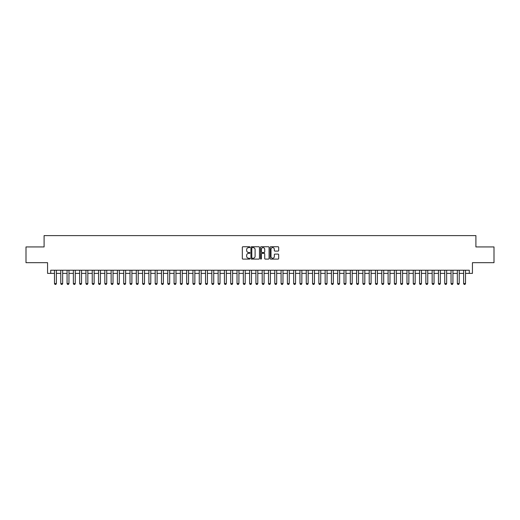 <?xml version="1.0" encoding="UTF-8"?>
<svg xmlns="http://www.w3.org/2000/svg" width="520" height="520" viewBox="0 0 520 520"><rect width="100%" height="100%" fill="white"/><g stroke="black" fill="none" stroke-linecap="round" stroke-linejoin="round"><path stroke-width="0.78" d="M249.931 247.175A0.436 0.436 0 0 0 249.496 246.74L242.931 246.74A0.617 0.617 0 0 0 242.314 247.358L242.314 258.479A0.617 0.617 0 0 0 242.931 259.096L249.496 259.096A0.436 0.436 0 0 0 249.931 258.668A0.436 0.436 0 0 0 249.496 258.232L248.644 258.232A1.976 1.976 0 0 1 246.669 256.256L246.669 255.327A1.976 1.976 0 0 1 248.644 253.351L249.496 253.351A0.436 0.436 0 0 0 249.931 252.922A0.436 0.436 0 0 0 249.496 252.486L248.644 252.486A1.976 1.976 0 0 1 246.669 250.51L246.669 249.581A1.976 1.976 0 0 1 248.644 247.605L249.496 247.605A0.436 0.436 0 0 0 249.931 247.175M278.057 251.095A0.617 0.617 0 0 0 278.675 250.478L278.675 247.358A0.617 0.617 0 0 0 278.057 246.74L270.764 246.74A0.617 0.617 0 0 0 270.147 247.358L270.147 258.479A0.617 0.617 0 0 0 270.764 259.096L278.057 259.096A0.617 0.617 0 0 0 278.675 258.479L278.675 254.709A0.617 0.617 0 0 0 278.057 254.092L274.937 254.092A0.617 0.617 0 0 0 274.32 254.709L274.32 256.581A1.651 1.651 0 0 1 272.668 258.232A1.651 1.651 0 0 1 271.011 256.581L271.011 249.256A1.651 1.651 0 0 1 272.668 247.605A1.651 1.651 0 0 1 274.32 249.256L274.32 250.478A0.617 0.617 0 0 0 274.937 251.095L278.057 251.095M50.707 273.377L50.707 270.231L469.293 270.231L469.293 273.377L472.44 273.377L472.44 262.678L494 262.678L494 246.942L475.904 246.942L475.904 235.606L44.096 235.606L44.096 246.942L26 246.942L26 262.678L47.561 262.678L47.561 273.377L54.483 273.377M259.461 247.358A0.617 0.617 0 0 0 258.843 246.74L251.55 246.74A0.617 0.617 0 0 0 250.933 247.358L250.933 258.479A0.617 0.617 0 0 0 251.55 259.096L258.843 259.096A0.617 0.617 0 0 0 259.461 258.479L259.461 247.358M261.157 246.74L268.45 246.74A0.617 0.617 0 0 1 269.067 247.358L269.067 258.479A0.617 0.617 0 0 1 268.45 259.096L265.33 259.096A0.617 0.617 0 0 1 264.713 258.479L264.713 253.968A0.617 0.617 0 0 0 264.095 253.351L262.022 253.351A0.617 0.617 0 0 0 261.404 253.968L261.404 258.668A0.436 0.436 0 0 1 260.975 259.096A0.436 0.436 0 0 1 260.539 258.668L260.539 247.358A0.617 0.617 0 0 1 261.157 246.74M56.368 273.377L60.775 273.377M62.666 273.377L67.073 273.377M68.959 273.377L73.366 273.377M75.257 273.377L79.664 273.377M81.549 273.377L85.956 273.377M87.841 273.377L92.248 273.377M94.14 273.377L98.547 273.377M100.431 273.377L104.838 273.377M106.73 273.377L111.137 273.377M113.022 273.377L117.429 273.377M119.314 273.377L123.721 273.377M125.613 273.377L130.019 273.377M131.905 273.377L136.312 273.377M138.203 273.377L142.603 273.377M144.495 273.377L148.902 273.377M150.787 273.377L155.194 273.377M157.085 273.377L161.493 273.377M163.377 273.377L167.785 273.377M169.676 273.377L174.077 273.377M175.968 273.377L180.375 273.377M182.26 273.377L186.667 273.377M188.558 273.377L192.966 273.377M194.85 273.377L199.258 273.377M201.149 273.377L205.55 273.377M207.441 273.377L211.848 273.377M213.733 273.377L218.14 273.377M220.031 273.377L224.439 273.377M226.323 273.377L230.731 273.377M232.615 273.377L237.022 273.377M238.914 273.377L243.321 273.377M245.206 273.377L249.613 273.377M251.505 273.377L255.911 273.377M257.797 273.377L262.204 273.377M264.089 273.377L268.495 273.377M270.387 273.377L274.794 273.377M276.679 273.377L281.086 273.377M282.978 273.377L287.385 273.377M289.269 273.377L293.677 273.377M295.562 273.377L299.969 273.377M301.86 273.377L306.267 273.377M308.152 273.377L312.559 273.377M314.45 273.377L318.851 273.377M320.743 273.377L325.15 273.377M327.034 273.377L331.442 273.377M333.333 273.377L337.74 273.377M339.625 273.377L344.032 273.377M345.924 273.377L350.324 273.377M352.216 273.377L356.623 273.377M358.507 273.377L362.915 273.377M364.806 273.377L369.213 273.377M371.098 273.377L375.505 273.377M377.397 273.377L381.797 273.377M383.688 273.377L388.096 273.377M389.981 273.377L394.387 273.377M396.279 273.377L400.686 273.377M402.571 273.377L406.978 273.377M408.863 273.377L413.27 273.377M415.162 273.377L419.569 273.377M421.454 273.377L425.861 273.377M427.752 273.377L432.159 273.377M434.044 273.377L438.451 273.377M440.336 273.377L444.743 273.377M446.635 273.377L451.041 273.377M452.926 273.377L457.334 273.377M459.225 273.377L463.632 273.377M465.517 273.377L469.293 273.377M252.233 247.605A0.436 0.436 0 0 0 251.797 248.04L251.797 257.797A0.436 0.436 0 0 0 252.233 258.232L253.13 258.232A1.976 1.976 0 0 0 255.106 256.256L255.106 249.581A1.976 1.976 0 0 0 253.13 247.605L252.233 247.605M264.713 249.288A1.651 1.651 0 0 0 263.062 247.637A1.651 1.651 0 0 0 261.404 249.288L261.404 251.869A0.617 0.617 0 0 0 262.022 252.486L264.095 252.486A0.617 0.617 0 0 0 264.713 251.869L264.713 249.288M56.368 270.231L56.368 283.575L55.9 284.394L54.958 284.394L54.483 283.575L54.483 270.231M54.483 283.575L56.368 283.575M62.666 270.231L62.666 283.575L62.192 284.394L61.25 284.394L60.775 283.575L60.775 270.231M60.775 283.575L62.666 283.575M68.959 270.231L68.959 283.575L68.491 284.394L67.541 284.394L67.073 283.575L67.073 270.231M67.073 283.575L68.959 283.575M75.257 270.231L75.257 283.575L74.782 284.394L73.84 284.394L73.366 283.575L73.366 270.231M73.366 283.575L75.257 283.575M81.549 270.231L81.549 283.575L81.075 284.394L80.132 284.394L79.664 283.575L79.664 270.231M79.664 283.575L81.549 283.575M87.841 270.231L87.841 283.575L87.373 284.394L86.431 284.394L85.956 283.575L85.956 270.231M85.956 283.575L87.841 283.575M94.14 270.231L94.14 283.575L93.665 284.394L92.723 284.394L92.248 283.575L92.248 270.231M92.248 283.575L94.14 283.575M100.431 270.231L100.431 283.575L99.963 284.394L99.015 284.394L98.547 283.575L98.547 270.231M98.547 283.575L100.431 283.575M106.73 270.231L106.73 283.575L106.255 284.394L105.313 284.394L104.838 283.575L104.838 270.231M104.838 283.575L106.73 283.575M113.022 270.231L113.022 283.575L112.548 284.394L111.605 284.394L111.137 283.575L111.137 270.231M111.137 283.575L113.022 283.575M119.314 270.231L119.314 283.575L118.846 284.394L117.903 284.394L117.429 283.575L117.429 270.231M117.429 283.575L119.314 283.575M125.613 270.231L125.613 283.575L125.138 284.394L124.195 284.394L123.721 283.575L123.721 270.231M123.721 283.575L125.613 283.575M131.905 270.231L131.905 283.575L131.437 284.394L130.488 284.394L130.019 283.575L130.019 270.231M130.019 283.575L131.905 283.575M138.203 270.231L138.203 283.575L137.728 284.394L136.786 284.394L136.312 283.575L136.312 270.231M136.312 283.575L138.203 283.575M144.495 270.231L144.495 283.575L144.02 284.394L143.078 284.394L142.603 283.575L142.603 270.231M142.603 283.575L144.495 283.575M150.787 270.231L150.787 283.575L150.319 284.394L149.37 284.394L148.902 283.575L148.902 270.231M148.902 283.575L150.787 283.575M157.085 270.231L157.085 283.575L156.611 284.394L155.669 284.394L155.194 283.575L155.194 270.231M155.194 283.575L157.085 283.575M163.377 270.231L163.377 283.575L162.91 284.394L161.96 284.394L161.493 283.575L161.493 270.231M161.493 283.575L163.377 283.575M169.676 270.231L169.676 283.575L169.202 284.394L168.259 284.394L167.785 283.575L167.785 270.231M167.785 283.575L169.676 283.575M175.968 270.231L175.968 283.575L175.494 284.394L174.551 284.394L174.077 283.575L174.077 270.231M174.077 283.575L175.968 283.575M182.26 270.231L182.26 283.575L181.792 284.394L180.843 284.394L180.375 283.575L180.375 270.231M180.375 283.575L182.26 283.575M188.558 270.231L188.558 283.575L188.084 284.394L187.142 284.394L186.667 283.575L186.667 270.231M186.667 283.575L188.558 283.575M194.85 270.231L194.85 283.575L194.383 284.394L193.433 284.394L192.966 283.575L192.966 270.231M192.966 283.575L194.85 283.575M201.149 270.231L201.149 283.575L200.675 284.394L199.732 284.394L199.258 283.575L199.258 270.231M199.258 283.575L201.149 283.575M207.441 270.231L207.441 283.575L206.967 284.394L206.024 284.394L205.55 283.575L205.55 270.231M205.55 283.575L207.441 283.575M213.733 270.231L213.733 283.575L213.265 284.394L212.316 284.394L211.848 283.575L211.848 270.231M211.848 283.575L213.733 283.575M220.031 270.231L220.031 283.575L219.557 284.394L218.614 284.394L218.14 283.575L218.14 270.231M218.14 283.575L220.031 283.575M226.323 270.231L226.323 283.575L225.849 284.394L224.906 284.394L224.439 283.575L224.439 270.231M224.439 283.575L226.323 283.575M232.615 270.231L232.615 283.575L232.147 284.394L231.205 284.394L230.731 283.575L230.731 270.231M230.731 283.575L232.615 283.575M238.914 270.231L238.914 283.575L238.44 284.394L237.497 284.394L237.022 283.575L237.022 270.231M237.022 283.575L238.914 283.575M245.206 270.231L245.206 283.575L244.738 284.394L243.789 284.394L243.321 283.575L243.321 270.231M243.321 283.575L245.206 283.575M251.505 270.231L251.505 283.575L251.03 284.394L250.088 284.394L249.613 283.575L249.613 270.231M249.613 283.575L251.505 283.575M257.797 270.231L257.797 283.575L257.322 284.394L256.38 284.394L255.911 283.575L255.911 270.231M255.911 283.575L257.797 283.575M264.089 270.231L264.089 283.575L263.62 284.394L262.678 284.394L262.204 283.575L262.204 270.231M262.204 283.575L264.089 283.575M270.387 270.231L270.387 283.575L269.913 284.394L268.97 284.394L268.495 283.575L268.495 270.231M268.495 283.575L270.387 283.575M276.679 270.231L276.679 283.575L276.211 284.394L275.262 284.394L274.794 283.575L274.794 270.231M274.794 283.575L276.679 283.575M282.978 270.231L282.978 283.575L282.503 284.394L281.561 284.394L281.086 283.575L281.086 270.231M281.086 283.575L282.978 283.575M289.269 270.231L289.269 283.575L288.795 284.394L287.853 284.394L287.385 283.575L287.385 270.231M287.385 283.575L289.269 283.575M295.562 270.231L295.562 283.575L295.094 284.394L294.151 284.394L293.677 283.575L293.677 270.231M293.677 283.575L295.562 283.575M301.86 270.231L301.86 283.575L301.386 284.394L300.443 284.394L299.969 283.575L299.969 270.231M299.969 283.575L301.86 283.575M308.152 270.231L308.152 283.575L307.684 284.394L306.735 284.394L306.267 283.575L306.267 270.231M306.267 283.575L308.152 283.575M314.45 270.231L314.45 283.575L313.976 284.394L313.034 284.394L312.559 283.575L312.559 270.231M312.559 283.575L314.45 283.575M320.743 270.231L320.743 283.575L320.268 284.394L319.325 284.394L318.851 283.575L318.851 270.231M318.851 283.575L320.743 283.575M327.034 270.231L327.034 283.575L326.567 284.394L325.618 284.394L325.15 283.575L325.15 270.231M325.15 283.575L327.034 283.575M333.333 270.231L333.333 283.575L332.859 284.394L331.916 284.394L331.442 283.575L331.442 270.231M331.442 283.575L333.333 283.575M339.625 270.231L339.625 283.575L339.157 284.394L338.208 284.394L337.74 283.575L337.74 270.231M337.74 283.575L339.625 283.575M345.924 270.231L345.924 283.575L345.449 284.394L344.507 284.394L344.032 283.575L344.032 270.231M344.032 283.575L345.924 283.575M352.216 270.231L352.216 283.575L351.741 284.394L350.799 284.394L350.324 283.575L350.324 270.231M350.324 283.575L352.216 283.575M358.507 270.231L358.507 283.575L358.04 284.394L357.091 284.394L356.623 283.575L356.623 270.231M356.623 283.575L358.507 283.575M364.806 270.231L364.806 283.575L364.332 284.394L363.389 284.394L362.915 283.575L362.915 270.231M362.915 283.575L364.806 283.575M371.098 270.231L371.098 283.575L370.63 284.394L369.681 284.394L369.213 283.575L369.213 270.231M369.213 283.575L371.098 283.575M377.397 270.231L377.397 283.575L376.922 284.394L375.979 284.394L375.505 283.575L375.505 270.231M375.505 283.575L377.397 283.575M383.688 270.231L383.688 283.575L383.214 284.394L382.272 284.394L381.797 283.575L381.797 270.231M381.797 283.575L383.688 283.575M389.981 270.231L389.981 283.575L389.512 284.394L388.563 284.394L388.096 283.575L388.096 270.231M388.096 283.575L389.981 283.575M396.279 270.231L396.279 283.575L395.804 284.394L394.862 284.394L394.387 283.575L394.387 270.231M394.387 283.575L396.279 283.575M402.571 270.231L402.571 283.575L402.097 284.394L401.154 284.394L400.686 283.575L400.686 270.231M400.686 283.575L402.571 283.575M408.863 270.231L408.863 283.575L408.395 284.394L407.453 284.394L406.978 283.575L406.978 270.231M406.978 283.575L408.863 283.575M415.162 270.231L415.162 283.575L414.687 284.394L413.745 284.394L413.27 283.575L413.27 270.231M413.27 283.575L415.162 283.575M421.454 270.231L421.454 283.575L420.986 284.394L420.037 284.394L419.569 283.575L419.569 270.231M419.569 283.575L421.454 283.575M427.752 270.231L427.752 283.575L427.278 284.394L426.335 284.394L425.861 283.575L425.861 270.231M425.861 283.575L427.752 283.575M434.044 270.231L434.044 283.575L433.57 284.394L432.627 284.394L432.159 283.575L432.159 270.231M432.159 283.575L434.044 283.575M440.336 270.231L440.336 283.575L439.868 284.394L438.925 284.394L438.451 283.575L438.451 270.231M438.451 283.575L440.336 283.575M446.635 270.231L446.635 283.575L446.16 284.394L445.218 284.394L444.743 283.575L444.743 270.231M444.743 283.575L446.635 283.575M452.926 270.231L452.926 283.575L452.459 284.394L451.51 284.394L451.041 283.575L451.041 270.231M451.041 283.575L452.926 283.575M459.225 270.231L459.225 283.575L458.75 284.394L457.808 284.394L457.334 283.575L457.334 270.231M457.334 283.575L459.225 283.575M465.517 270.231L465.517 283.575L465.043 284.394L464.1 284.394L463.632 283.575L463.632 270.231M463.632 283.575L465.517 283.575"/></g></svg>
